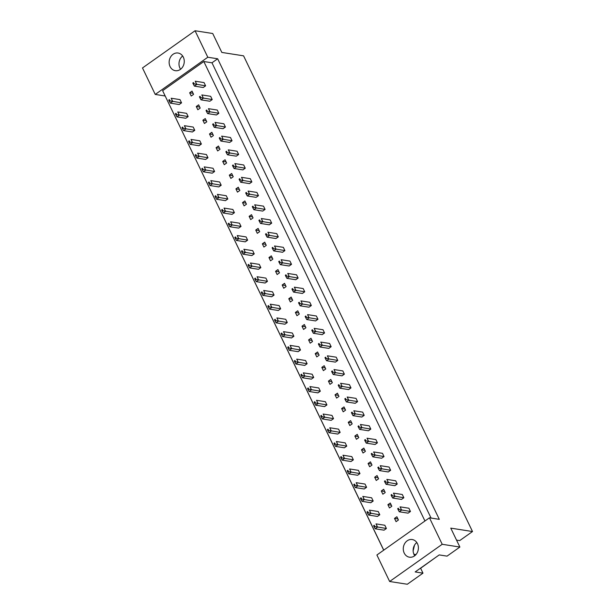 <?xml version="1.0" encoding="UTF-8"?>
<svg xmlns="http://www.w3.org/2000/svg" width="615" height="615" viewBox="0 0 615 615"><rect width="100%" height="100%" fill="white"/><g stroke="black" fill="none" stroke-linecap="round" stroke-linejoin="round"><path stroke-width="0.92" d="M180.341 69.426A8.933 7.526 -81.1 0 0 184.169 59.986A8.933 7.526 -81.1 0 0 178.081 53.028A8.933 7.526 -81.1 0 0 173.053 54.289A8.933 7.526 -81.1 0 0 169.233 63.729A8.933 7.526 -81.1 0 0 175.321 70.687A8.933 7.526 -81.1 0 0 180.341 69.426M414.479 555.937A8.933 7.526 -81.1 0 0 418.308 546.497A8.933 7.526 -81.1 0 0 412.219 539.54A8.933 7.526 -81.1 0 0 407.199 540.8A8.933 7.526 -81.1 0 0 403.371 550.24A8.933 7.526 -81.1 0 0 409.459 557.198A8.933 7.526 -81.1 0 0 414.479 555.937M413.142 550.832L414.525 545.144M429.454 517.807L439.31 519.344L217.656 58.779L207.801 57.241L155.241 94.433L142.496 67.95L195.055 30.75L212.721 33.51L221.823 52.429L243.571 55.834L472.505 531.537L450.764 528.131L459.874 547.05L447.036 556.137L439.225 554.915L415.171 571.935L422.982 573.157L407.307 584.25L389.641 581.49L376.895 554.999L429.454 517.807L442.208 544.29L389.641 581.49M435.558 557.505L420.622 568.252M456.538 540.124L459.674 540.616L472.505 531.537M413.903 554.238L415.986 554.569M459.874 547.05L442.208 544.29M207.801 57.241L195.055 30.75M165.151 95.932L383.691 550.187M165.089 95.978L155.241 94.433M422.982 573.157L420.56 568.122M217.656 58.779L211.975 62.799L203.819 61.523L162.621 90.682L383.752 550.148M197.83 109.754L200.198 108.079L198.637 104.834L196.27 106.51L197.83 109.754M185.799 118.265L188.167 116.589L186.606 113.345L177.773 111.961L179.334 115.205L176.966 116.881L185.799 118.265M209.853 101.237L212.221 99.569L210.661 96.324L201.828 94.941L203.388 98.185L201.02 99.861L209.853 101.237M203.25 87.507L205.618 85.831L204.057 82.594L195.224 81.211L196.785 84.455L194.417 86.131L203.25 87.507M191.219 96.025L193.587 94.349L192.026 91.105L189.658 92.78L191.219 96.025M179.188 104.535L181.556 102.859L179.995 99.615L171.162 98.231L172.723 101.475L170.355 103.151L179.188 104.535M203.819 61.523L424.95 520.997M216.465 114.974L218.832 113.298L217.272 110.054L208.439 108.671L209.999 111.915L207.632 113.591L216.465 114.974M223.068 128.704L225.436 127.028L223.875 123.784L215.042 122.4L216.603 125.645L214.235 127.32L223.068 128.704M229.679 142.434L232.047 140.758L230.487 137.514L221.654 136.13L223.214 139.374L220.846 141.05L229.679 142.434M236.291 156.164L238.658 154.488L237.09 151.244L228.257 149.86L229.826 153.104L227.458 154.78L236.291 156.164M242.894 169.894L245.262 168.218L243.701 164.974L234.869 163.59L236.429 166.834L234.061 168.51L242.894 169.894M249.506 183.624L251.873 181.948L250.313 178.704L241.48 177.32L243.04 180.564L240.673 182.24L249.506 183.624M256.109 197.354L258.477 195.678L256.916 192.434L248.083 191.05L249.644 194.294L247.276 195.97L256.109 197.354M262.72 211.083L265.088 209.407L263.528 206.163L254.695 204.787L256.255 208.024L253.887 209.7L262.72 211.083M269.324 224.813L271.692 223.137L270.131 219.893L261.298 218.517L262.859 221.761L260.491 223.437L269.324 224.813M275.935 238.543L278.303 236.867L276.742 233.623L267.909 232.247L269.47 235.491L267.102 237.167L275.935 238.543M282.546 252.273L284.914 250.597L283.354 247.353L274.521 245.977L276.081 249.221L273.713 250.897L282.546 252.273M289.15 266.003L291.518 264.327L289.957 261.091L281.124 259.707L282.685 262.951L280.317 264.627L289.15 266.003M295.761 279.733L298.129 278.065L296.568 274.82L287.735 273.437L289.296 276.681L286.928 278.357L295.761 279.733M302.365 293.47L304.733 291.794L303.172 288.55L294.339 287.167L295.9 290.411L293.532 292.087L302.365 293.47M308.976 307.2L311.344 305.524L309.783 302.28L300.95 300.896L302.511 304.141L300.143 305.816L308.976 307.2M315.587 320.93L317.955 319.254L316.387 316.01L307.554 314.626L309.122 317.87L306.754 319.546L315.587 320.93M322.191 334.66L324.559 332.984L322.998 329.74L314.165 328.356L315.726 331.6L313.358 333.276L322.191 334.66M328.802 348.39L331.17 346.714L329.609 343.47L320.776 342.086L322.337 345.33L319.969 347.006L328.802 348.39M335.406 362.12L337.773 360.444L336.213 357.2L327.38 355.816L328.94 359.06L326.573 360.736L335.406 362.12M342.017 375.85L344.385 374.174L342.824 370.93L333.991 369.546L335.552 372.79L333.184 374.466L342.017 375.85M348.62 389.579L350.988 387.904L349.428 384.659L340.595 383.283L342.155 386.52L339.788 388.196L348.62 389.579M355.232 403.309L357.599 401.633L356.039 398.389L347.206 397.013L348.767 400.257L346.399 401.933L355.232 403.309M361.843 417.039L364.211 415.363L362.65 412.119L353.817 410.743L355.378 413.987L353.01 415.663L361.843 417.039M368.447 430.769L370.814 429.093L369.254 425.849L360.421 424.473L361.981 427.717L359.614 429.393L368.447 430.769M375.058 444.499L377.425 442.823L375.865 439.587L367.032 438.203L368.593 441.447L366.225 443.123L375.058 444.499M381.661 458.229L384.029 456.561L382.469 453.316L373.636 451.933L375.196 455.177L372.828 456.853L381.661 458.229M388.273 471.966L390.64 470.291L389.08 467.046L380.247 465.663L381.807 468.907L379.44 470.583L388.273 471.966M394.876 485.696L397.244 484.02L395.683 480.776L386.85 479.393L388.411 482.637L386.043 484.312L394.876 485.696M401.487 499.426L403.855 497.75L402.295 494.506L393.462 493.122L395.022 496.366L392.654 498.042L401.487 499.426M408.099 513.156L410.466 511.48L408.906 508.236L400.073 506.852L401.633 510.096L399.266 511.772L408.099 513.156M192.41 131.994L194.778 130.319L193.218 127.074L184.385 125.691L185.945 128.935L183.578 130.611L192.41 131.994M199.014 145.724L201.382 144.048L199.821 140.804L190.988 139.428L192.549 142.665L190.181 144.34L199.014 145.724M205.625 159.454L207.993 157.778L206.432 154.534L197.6 153.158L199.16 156.394L196.792 158.07L205.625 159.454M212.229 173.184L214.597 171.508L213.036 168.264L204.203 166.888L205.764 170.132L203.396 171.808L212.229 173.184M218.84 186.914L221.208 185.238L219.647 181.994L210.814 180.618L212.375 183.862L210.007 185.538L218.84 186.914M225.451 200.644L227.819 198.968L226.251 195.724L217.418 194.348L218.986 197.592L216.618 199.268L225.451 200.644M232.055 214.374L234.423 212.698L232.862 209.461L224.029 208.078L225.59 211.322L223.222 212.998L232.055 214.374M238.666 228.111L241.034 226.435L239.473 223.191L230.64 221.807L232.201 225.052L229.833 226.727L238.666 228.111M245.27 241.841L247.637 240.165L246.077 236.921L237.244 235.537L238.804 238.781L236.437 240.457L245.27 241.841M251.881 255.571L254.249 253.895L252.688 250.651L243.855 249.267L245.416 252.511L243.048 254.187L251.881 255.571M258.485 269.301L260.852 267.625L259.292 264.381L250.459 262.997L252.019 266.241L249.652 267.917L258.485 269.301M265.096 283.031L267.464 281.355L265.903 278.111L257.07 276.727L258.631 279.971L256.263 281.647L265.096 283.031M271.707 296.761L274.075 295.085L272.514 291.841L263.681 290.457L265.242 293.701L262.874 295.377L271.707 296.761M278.311 310.49L280.678 308.815L279.118 305.57L270.285 304.187L271.845 307.431L269.478 309.107L278.311 310.49M284.922 324.22L287.29 322.544L285.729 319.3L276.896 317.924L278.457 321.161L276.089 322.837L284.922 324.22M291.525 337.95L293.893 336.274L292.333 333.03L283.5 331.654L285.06 334.891L282.692 336.566L291.525 337.95M298.137 351.68L300.504 350.004L298.944 346.76L290.111 345.384L291.671 348.628L289.304 350.304L298.137 351.68M304.748 365.41L307.116 363.734L305.547 360.49L296.714 359.114L298.283 362.358L295.915 364.034L304.748 365.41M311.351 379.14L313.719 377.464L312.159 374.22L303.326 372.844L304.886 376.088L302.519 377.764L311.351 379.14M317.963 392.87L320.33 391.194L318.77 387.957L309.937 386.574L311.498 389.818L309.13 391.494L317.963 392.87M324.566 406.607L326.934 404.931L325.373 401.687L316.541 400.304L318.101 403.548L315.733 405.224L324.566 406.607M331.178 420.337L333.545 418.661L331.985 415.417L323.152 414.033L324.712 417.277L322.345 418.953L331.178 420.337M337.781 434.067L340.149 432.391L338.588 429.147L329.755 427.763L331.316 431.007L328.948 432.683L337.781 434.067M344.392 447.797L346.76 446.121L345.2 442.877L336.367 441.493L337.927 444.737L335.559 446.413L344.392 447.797M351.004 461.527L353.371 459.851L351.811 456.607L342.978 455.223L344.538 458.467L342.171 460.143L351.004 461.527M357.607 475.257L359.975 473.581L358.414 470.337L349.581 468.953L351.142 472.197L348.774 473.873L357.607 475.257M364.218 488.987L366.586 487.311L365.026 484.066L356.193 482.683L357.753 485.927L355.385 487.603L364.218 488.987M370.822 502.716L373.19 501.041L371.629 497.796L362.796 496.42L364.357 499.657L361.989 501.333L370.822 502.716M377.433 516.446L379.801 514.77L378.24 511.526L369.407 510.15L370.968 513.387L368.6 515.062L377.433 516.446M384.037 530.176L386.404 528.5L384.844 525.256L376.011 523.88L377.572 527.124L375.204 528.8L384.037 530.176M204.434 123.484L206.801 121.808L205.241 118.564L202.873 120.24L204.434 123.484M211.045 137.214L213.413 135.538L211.852 132.294L209.484 133.97L211.045 137.214M217.649 150.944L220.016 149.268L218.456 146.024L216.088 147.7L217.649 150.944M224.26 164.674L226.628 162.998L225.067 159.754L222.699 161.43L224.26 164.674M230.871 178.404L233.239 176.728L231.671 173.484L229.31 175.16L230.871 178.404M237.475 192.134L239.842 190.458L238.282 187.214L235.914 188.89L237.475 192.134M244.086 205.864L246.454 204.188L244.893 200.944L242.525 202.619L244.086 205.864M250.689 219.593L253.057 217.918L251.497 214.673L249.129 216.349L250.689 219.593M257.301 233.323L259.668 231.647L258.108 228.411L255.74 230.079L257.301 233.323M263.904 247.053L266.272 245.385L264.711 242.141L262.344 243.817L263.904 247.053M270.515 260.791L272.883 259.115L271.323 255.871L268.955 257.547L270.515 260.791M277.127 274.521L279.494 272.845L277.934 269.601L275.566 271.276L277.127 274.521M283.73 288.25L286.098 286.575L284.537 283.331L282.17 285.006L283.73 288.25M290.341 301.98L292.709 300.305L291.149 297.06L288.781 298.736L290.341 301.98M296.945 315.71L299.313 314.034L297.752 310.79L295.385 312.466L296.945 315.71M303.556 329.44L305.924 327.764L304.364 324.52L301.996 326.196L303.556 329.44M310.168 343.17L312.535 341.494L310.967 338.25L308.599 339.926L310.168 343.17M316.771 356.9L319.139 355.224L317.578 351.98L315.211 353.656L316.771 356.9M323.382 370.63L325.75 368.954L324.19 365.71L321.822 367.386L323.382 370.63M329.986 384.36L332.354 382.684L330.793 379.44L328.425 381.115L329.986 384.36M336.597 398.09L338.965 396.414L337.404 393.17L335.037 394.845L336.597 398.09M343.201 411.819L345.569 410.144L344.008 406.907L341.64 408.575L343.201 411.819M349.812 425.549L352.18 423.881L350.619 420.637L348.251 422.313L349.812 425.549M356.423 439.287L358.791 437.611L357.23 434.367L354.863 436.043L356.423 439.287M363.027 453.017L365.395 451.341L363.834 448.097L361.466 449.773L363.027 453.017M369.638 466.747L372.006 465.071L370.445 461.827L368.078 463.502L369.638 466.747M376.242 480.476L378.609 478.801L377.049 475.556L374.681 477.232L376.242 480.476M382.853 494.206L385.221 492.53L383.66 489.286L381.292 490.962L382.853 494.206M389.456 507.936L391.824 506.26L390.264 503.016L387.896 504.692L389.456 507.936M396.068 521.666L398.435 519.99L396.875 516.746L394.507 518.422L396.068 521.666M211.975 62.799L431.069 518.053M416.801 542.53A8.933 7.526 -81.1 0 0 414.733 555.752M182.655 56.011A8.933 7.526 -81.1 0 0 180.587 69.241M193.095 93.319L189.658 92.78M199.698 107.048L196.27 106.51M206.309 120.778L202.873 120.24M212.913 134.508L209.484 133.97M219.524 148.238L216.088 147.7M226.128 161.968L222.699 161.43M232.739 175.698L229.31 175.16M239.35 189.428L235.914 188.89M245.954 203.158L242.525 202.619M252.565 216.887L249.129 216.349M259.169 230.617L255.74 230.079M265.78 244.347L262.344 243.817M272.384 258.077L268.955 257.547M278.995 271.815L275.566 271.276M285.606 285.545L282.17 285.006M292.21 299.274L288.781 298.736M298.821 313.004L295.385 312.466M305.424 326.734L301.996 326.196M312.036 340.464L308.599 339.926M318.647 354.194L315.211 353.656M325.25 367.924L321.822 367.386M331.862 381.654L328.425 381.115M338.465 395.384L335.037 394.845M345.077 409.113L341.64 408.575M351.68 422.843L348.251 422.313M358.291 436.573L354.863 436.043M364.903 450.311L361.466 449.773M371.506 464.041L368.078 463.502M378.117 477.77L374.681 477.232M384.721 491.5L381.292 490.962M391.332 505.23L387.896 504.692M397.943 518.96L394.507 518.422M181.556 102.859L170.048 100.891L169.425 99.599L168.756 100.068L169.386 101.36L170.048 100.891M168.756 100.068L169.425 99.599M169.386 101.36L170.355 103.151M205.618 85.831L194.102 83.871L193.479 82.571L192.818 83.04L193.441 84.34L194.102 83.871M192.818 83.04L193.479 82.571M193.441 84.34L194.417 86.131M188.167 116.589L176.651 114.628L176.028 113.329L175.367 113.798L175.99 115.097L176.651 114.628M175.367 113.798L176.028 113.329M175.99 115.097L176.966 116.881M212.221 99.569L200.713 97.6L200.083 96.301L199.421 96.77L200.044 98.069L200.713 97.6M199.421 96.77L200.083 96.301M200.044 98.069L201.02 99.861M194.778 130.319L183.262 128.358L182.64 127.059L181.978 127.528L182.601 128.827L183.262 128.358M181.978 127.528L182.64 127.059M182.601 128.827L183.578 130.611M207.993 157.778L196.477 155.818L195.854 154.519L195.193 154.988L195.816 156.287L196.477 155.818M195.193 154.988L195.854 154.519M195.816 156.287L196.792 158.07M221.208 185.238L209.692 183.278L209.069 181.978L208.408 182.447L209.031 183.747L209.692 183.278M208.408 182.447L209.069 181.978M209.031 183.747L210.007 185.538M234.423 212.698L222.914 210.737L222.284 209.438L221.623 209.907L222.246 211.206L222.914 210.737M221.623 209.907L222.284 209.438M222.246 211.206L223.222 212.998M218.832 113.298L207.317 111.33L206.694 110.031L206.033 110.5L206.655 111.799L207.317 111.33M206.033 110.5L206.694 110.031M206.655 111.799L207.632 113.591M232.047 140.758L220.531 138.79L219.909 137.499L219.248 137.968L219.87 139.259L220.531 138.79M219.248 137.968L219.909 137.499M219.87 139.259L220.846 141.05M245.262 168.218L233.754 166.25L233.123 164.958L232.462 165.427L233.085 166.727L233.754 166.25M232.462 165.427L233.123 164.958M233.085 166.727L234.061 168.51M258.477 195.678L246.969 193.717L246.346 192.418L245.677 192.887L246.3 194.186L246.969 193.717M245.677 192.887L246.346 192.418M246.3 194.186L247.276 195.97M201.382 144.048L189.874 142.088L189.243 140.789L188.582 141.258L189.205 142.557L189.874 142.088M188.582 141.258L189.243 140.789M189.205 142.557L190.181 144.34M214.597 171.508L203.088 169.548L202.466 168.249L201.797 168.718L202.427 170.017L203.088 169.548M201.797 168.718L202.466 168.249M202.427 170.017L203.396 171.808M227.819 198.968L216.303 197.008L215.681 195.708L215.019 196.177L215.642 197.477L216.303 197.008M215.019 196.177L215.681 195.708M215.642 197.477L216.618 199.268M241.034 226.435L229.518 224.467L228.895 223.168L228.234 223.637L228.857 224.936L229.518 224.467M228.234 223.637L228.895 223.168M228.857 224.936L229.833 226.727M225.436 127.028L213.928 125.06L213.305 123.761L212.636 124.238L213.267 125.529L213.928 125.06M212.636 124.238L213.305 123.761M213.267 125.529L214.235 127.32M238.658 154.488L227.143 152.52L226.52 151.228L225.859 151.697L226.481 152.989L227.143 152.52M225.859 151.697L226.52 151.228M226.481 152.989L227.458 154.78M251.873 181.948L240.357 179.987L239.735 178.688L239.074 179.157L239.696 180.456L240.357 179.987M239.074 179.157L239.735 178.688M239.696 180.456L240.673 182.24M265.088 209.407L253.572 207.447L252.95 206.148L252.288 206.617L252.911 207.916L253.572 207.447M252.288 206.617L252.95 206.148M252.911 207.916L253.887 209.7M271.692 223.137L260.183 221.177L259.561 219.878L258.892 220.347L259.522 221.646L260.183 221.177M258.892 220.347L259.561 219.878M259.522 221.646L260.491 223.437M284.914 250.597L273.398 248.637L272.776 247.338L272.114 247.807L272.737 249.106L273.398 248.637M272.114 247.807L272.776 247.338M272.737 249.106L273.713 250.897M298.129 278.065L286.613 276.097L285.99 274.797L285.329 275.266L285.952 276.565L286.613 276.097M285.329 275.266L285.99 274.797M285.952 276.565L286.928 278.357M278.303 236.867L266.787 234.907L266.164 233.608L265.503 234.077L266.126 235.376L266.787 234.907M265.503 234.077L266.164 233.608M266.126 235.376L267.102 237.167M291.518 264.327L280.01 262.367L279.379 261.068L278.718 261.536L279.341 262.836L280.01 262.367M278.718 261.536L279.379 261.068M279.341 262.836L280.317 264.627M304.733 291.794L293.224 289.826L292.602 288.527L291.933 288.996L292.563 290.295L293.224 289.826M291.933 288.996L292.602 288.527M292.563 290.295L293.532 292.087M254.249 253.895L242.733 251.927L242.11 250.636L241.449 251.105L242.072 252.396L242.733 251.927M241.449 251.105L242.11 250.636M242.072 252.396L243.048 254.187M267.464 281.355L255.948 279.387L255.325 278.095L254.664 278.564L255.286 279.856L255.948 279.387M254.664 278.564L255.325 278.095M255.286 279.856L256.263 281.647M280.678 308.815L269.17 306.854L268.54 305.555L267.879 306.024L268.501 307.323L269.17 306.854M267.879 306.024L268.54 305.555M268.501 307.323L269.478 309.107M247.637 240.165L236.129 238.197L235.499 236.898L234.838 237.367L235.46 238.666L236.129 238.197M234.838 237.367L235.499 236.898M235.46 238.666L236.437 240.457M260.852 267.625L249.344 265.657L248.721 264.365L248.053 264.834L248.683 266.126L249.344 265.657M248.053 264.834L248.721 264.365M248.683 266.126L249.652 267.917M274.075 295.085L262.559 293.124L261.936 291.825L261.275 292.294L261.898 293.593L262.559 293.124M261.275 292.294L261.936 291.825M261.898 293.593L262.874 295.377M293.893 336.274L282.385 334.314L281.762 333.015L281.093 333.484L281.724 334.783L282.385 334.314M281.093 333.484L281.762 333.015M281.724 334.783L282.692 336.566M307.116 363.734L295.6 361.774L294.977 360.475L294.308 360.944L294.939 362.243L295.6 361.774M294.308 360.944L294.977 360.475M294.939 362.243L295.915 364.034M320.33 391.194L308.815 389.233L308.192 387.934L307.531 388.403L308.153 389.702L308.815 389.233M307.531 388.403L308.192 387.934M308.153 389.702L309.13 391.494M333.545 418.661L322.029 416.693L321.407 415.394L320.746 415.863L321.368 417.162L322.029 416.693M320.746 415.863L321.407 415.394M321.368 417.162L322.345 418.953M346.76 446.121L335.244 444.153L334.622 442.862L333.96 443.33L334.583 444.622L335.244 444.153M333.96 443.33L334.622 442.862M334.583 444.622L335.559 446.413M359.975 473.581L348.467 471.62L347.836 470.321L347.175 470.79L347.798 472.089L348.467 471.62M347.175 470.79L347.836 470.321M347.798 472.089L348.774 473.873M373.19 501.041L361.682 499.08L361.059 497.781L360.39 498.25L361.02 499.549L361.682 499.08M360.39 498.25L361.059 497.781M361.02 499.549L361.989 501.333M386.404 528.5L374.896 526.54L374.274 525.241L373.605 525.71L374.235 527.009L374.896 526.54M373.605 525.71L374.274 525.241M374.235 527.009L375.204 528.8M317.955 319.254L306.439 317.286L305.816 315.995L305.148 316.464L305.778 317.755L306.439 317.286M305.148 316.464L305.816 315.995M305.778 317.755L306.754 319.546M331.17 346.714L319.654 344.746L319.031 343.454L318.37 343.923L318.993 345.223L319.654 344.746M318.37 343.923L319.031 343.454M318.993 345.223L319.969 347.006M344.385 374.174L332.869 372.213L332.246 370.914L331.585 371.383L332.208 372.682L332.869 372.213M331.585 371.383L332.246 370.914M332.208 372.682L333.184 374.466M357.599 401.633L346.084 399.673L345.461 398.374L344.8 398.843L345.422 400.142L346.084 399.673M344.8 398.843L345.461 398.374M345.422 400.142L346.399 401.933M370.814 429.093L359.306 427.133L358.676 425.834L358.015 426.303L358.637 427.602L359.306 427.133M358.015 426.303L358.676 425.834M358.637 427.602L359.614 429.393M384.029 456.561L372.521 454.593L371.898 453.293L371.229 453.762L371.86 455.062L372.521 454.593M371.229 453.762L371.898 453.293M371.86 455.062L372.828 456.853M397.244 484.02L385.736 482.052L385.113 480.753L384.444 481.23L385.075 482.521L385.736 482.052M384.444 481.23L385.113 480.753M385.075 482.521L386.043 484.312M410.466 511.48L398.951 509.512L398.328 508.221L397.667 508.69L398.289 509.981L398.951 509.512M397.667 508.69L398.328 508.221M398.289 509.981L399.266 511.772M287.29 322.544L275.774 320.584L275.151 319.285L274.49 319.754L275.113 321.053L275.774 320.584M274.49 319.754L275.151 319.285M275.113 321.053L276.089 322.837M300.504 350.004L288.989 348.044L288.366 346.745L287.705 347.214L288.327 348.513L288.989 348.044M287.705 347.214L288.366 346.745M288.327 348.513L289.304 350.304M313.719 377.464L302.211 375.504L301.581 374.204L300.92 374.673L301.542 375.973L302.211 375.504M300.92 374.673L301.581 374.204M301.542 375.973L302.519 377.764M326.934 404.931L315.426 402.963L314.795 401.664L314.134 402.133L314.757 403.432L315.426 402.963M314.134 402.133L314.795 401.664M314.757 403.432L315.733 405.224M340.149 432.391L328.641 430.423L328.018 429.132L327.349 429.601L327.98 430.892L328.641 430.423M327.349 429.601L328.018 429.132M327.98 430.892L328.948 432.683M353.371 459.851L341.855 457.883L341.233 456.591L340.572 457.06L341.194 458.352L341.855 457.883M340.572 457.06L341.233 456.591M341.194 458.352L342.171 460.143M366.586 487.311L355.07 485.35L354.448 484.051L353.786 484.52L354.409 485.819L355.07 485.35M353.786 484.52L354.448 484.051M354.409 485.819L355.385 487.603M379.801 514.77L368.285 512.81L367.662 511.511L367.001 511.98L367.624 513.279L368.285 512.81M367.001 511.98L367.662 511.511M367.624 513.279L368.6 515.062M311.344 305.524L299.828 303.556L299.205 302.257L298.544 302.734L299.167 304.025L299.828 303.556M298.544 302.734L299.205 302.257M299.167 304.025L300.143 305.816M324.559 332.984L313.05 331.016L312.42 329.725L311.759 330.194L312.382 331.485L313.05 331.016M311.759 330.194L312.42 329.725M312.382 331.485L313.358 333.276M337.773 360.444L326.265 358.483L325.635 357.184L324.974 357.653L325.596 358.952L326.265 358.483M324.974 357.653L325.635 357.184M325.596 358.952L326.573 360.736M350.988 387.904L339.48 385.943L338.857 384.644L338.189 385.113L338.819 386.412L339.48 385.943M338.189 385.113L338.857 384.644M338.819 386.412L339.788 388.196M364.211 415.363L352.695 413.403L352.072 412.104L351.411 412.573L352.034 413.872L352.695 413.403M351.411 412.573L352.072 412.104M352.034 413.872L353.01 415.663M377.425 442.823L365.91 440.863L365.287 439.564L364.626 440.033L365.249 441.332L365.91 440.863M364.626 440.033L365.287 439.564M365.249 441.332L366.225 443.123M390.64 470.291L379.124 468.323L378.502 467.023L377.841 467.492L378.463 468.791L379.124 468.323M377.841 467.492L378.502 467.023M378.463 468.791L379.44 470.583M403.855 497.75L392.347 495.782L391.717 494.491L391.055 494.96L391.678 496.251L392.347 495.782M391.055 494.96L391.717 494.491M391.678 496.251L392.654 498.042"/></g></svg>
